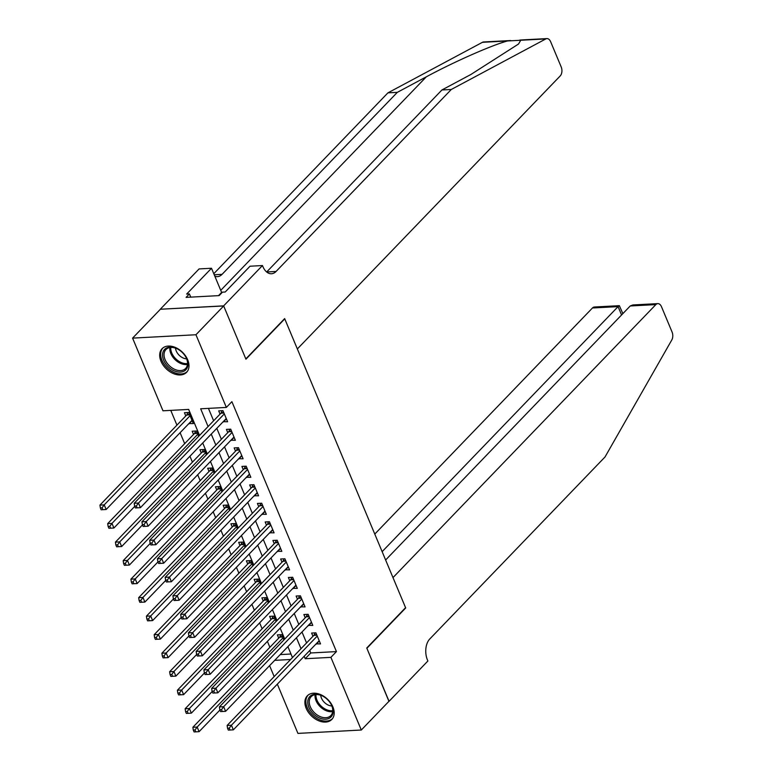 <?xml version="1.0" encoding="UTF-8"?>
<svg xmlns="http://www.w3.org/2000/svg" width="772" height="772" viewBox="0 0 772 772"><rect width="100%" height="100%" fill="white"/><g stroke="black" fill="none" stroke-linecap="round" stroke-linejoin="round"><path stroke-width="1.16" d="M187.692 359.8A17.023 11.59 43.9 0 1 186.602 372.316A17.023 11.59 43.9 0 1 173.198 373.513A17.023 11.59 43.9 0 1 160.981 361.219A17.023 11.59 43.9 0 1 162.072 348.703A17.023 11.59 43.9 0 1 175.476 347.506A17.023 11.59 43.9 0 1 187.692 359.8M332.906 706.93A17.023 11.59 43.9 0 1 331.806 719.446A17.023 11.59 43.9 0 1 318.411 720.643A17.023 11.59 43.9 0 1 306.185 708.358A17.023 11.59 43.9 0 1 307.285 695.833A17.023 11.59 43.9 0 1 320.689 694.646A17.023 11.59 43.9 0 1 332.906 706.93M223.639 305.866L245.824 358.903L284.646 318.595L297.345 348.954L560.183 75.965A6.543 4.053 86.9 0 0 561.196 66.952L550.619 41.678A6.543 4.053 86.9 0 0 546.943 38.6A6.543 4.053 86.9 0 0 545.833 38.918L451.292 89.475L276.067 271.464A15.276 9.447 -93.1 0 1 271.454 273.761A15.276 9.447 -93.1 0 1 262.885 266.562L262.461 265.549L223.639 305.866L160.277 309.244L223.677 305.953L245.94 359.183L284.762 318.865L405.57 607.68L366.758 647.997L389.02 701.227L361.296 730.022L297.934 733.4L277.331 684.156M274.166 676.59L269.592 665.647M170.766 410.386L176.933 425.14M180.108 432.706L184.682 443.649M189.941 456.233L192.431 462.167M197.69 474.751L200.17 480.676M205.429 493.26L207.919 499.194M213.178 511.778L215.658 517.703M220.927 530.287L223.407 536.222M228.666 548.805L231.146 554.73M236.415 567.314L238.895 573.249M244.155 585.832L246.635 591.757M251.904 604.341L254.384 610.276M259.643 622.859L262.123 628.784M267.392 641.368L269.872 647.303M199.543 435.408L188.677 409.43L162.988 410.8L132.591 338.126L195.953 334.749L226.35 407.423L200.662 408.784L208.083 426.54M160.315 309.331L132.591 338.126M223.204 421.686L227.615 421.763L222.963 410.656L218.679 410.878L220.039 414.12M230.944 440.204L235.354 440.272L230.712 429.164L226.428 429.396L227.779 432.638M238.693 458.722L243.103 458.79L238.451 447.683L234.167 447.905L235.528 451.147M246.442 477.231L250.842 477.299L246.2 466.192L241.916 466.423L243.267 469.665M254.181 495.749L258.591 495.817L253.94 484.71L249.665 484.932L251.016 488.174M261.93 514.258L266.33 514.326L261.689 503.219L257.404 503.45L258.765 506.693M269.669 532.777L274.079 532.844L269.428 521.737L265.153 521.959L266.504 525.201M277.418 551.285L281.819 551.353L277.177 540.246L272.892 540.477L274.253 543.72M285.157 569.804L289.568 569.871L284.916 558.764L280.641 558.996L281.992 562.228M292.906 588.312L297.307 588.389L292.665 577.273L288.381 577.504L289.741 580.747M300.646 606.831L305.056 606.898L300.404 595.791L296.13 596.023L297.481 599.255M308.395 625.339L312.805 625.417L308.153 614.309L303.869 614.531L305.229 617.774M283.864 639.959L281.645 634.642L277.36 634.873L278.721 638.116M276.125 621.441L273.906 616.133L269.621 616.355L270.972 619.598M268.376 602.932L266.157 597.615L261.872 597.846L263.233 601.089M260.637 584.414L258.417 579.106L254.133 579.328L255.484 582.571M252.888 565.905L250.668 560.588L246.384 560.819L247.744 564.062M245.149 547.387L242.919 542.079L238.644 542.301L239.995 545.543M237.4 528.878L235.18 523.561L230.896 523.792L232.256 527.025M229.66 510.36L227.431 505.052L223.156 505.274L224.507 508.516M221.911 491.841L219.692 486.534L215.407 486.765L216.768 489.998M214.172 473.332L211.943 468.015L207.668 468.247L209.019 471.489M206.423 454.814L204.204 449.507L199.919 449.738L201.27 452.971M198.674 436.305L196.455 430.988L192.18 431.22L193.531 434.462M280.226 654.588L290.986 654.019M188.957 423.519L193.357 423.587L188.715 412.48L184.431 412.711L185.782 415.944M309.726 650.506L310.759 652.967L336.447 651.597L231.899 401.662L226.35 407.423M208.44 408.369L213.632 420.779M216.797 428.344L221.371 439.287M224.536 446.863L229.12 457.806M232.285 465.371L236.859 476.314M240.034 483.89L244.608 494.833M247.773 502.398L252.357 513.341M255.522 520.917L260.096 531.86M263.262 539.425L267.845 550.368M271.011 557.944L275.585 568.887M278.75 576.452L283.334 587.395M286.499 594.971L291.073 605.914M294.238 613.479L298.822 624.432M301.987 631.998L306.561 642.941M316.134 643.858L320.544 643.925L315.902 632.818L311.618 633.05L312.969 636.282M223.677 305.953L195.953 334.749M336.447 651.597L330.898 657.358L361.296 730.022M304.187 656.268L305.21 658.728L330.898 657.358M211.248 434.105L215.832 445.048M218.997 452.614L223.571 463.567M226.736 471.132L231.32 482.075M234.485 489.641L239.059 500.594M242.225 508.159L246.808 519.102M249.974 526.678L254.548 537.621M257.723 545.186L262.297 556.129M265.462 563.705L270.046 574.648M273.211 582.213L277.785 593.157M280.95 600.732L285.534 611.675M288.699 619.24L293.273 630.184M296.438 637.759L301.022 648.702M292.472 657.57L287.898 646.627M284.733 639.062L280.149 628.118M276.984 620.543L272.41 609.6M269.245 602.035L264.661 591.091M261.496 583.516L256.922 572.573M253.756 565.007L249.173 554.064M246.007 546.489L241.433 535.546M238.268 527.98L233.684 517.037M230.519 509.462L225.945 498.519M222.77 490.953L218.196 480.001M215.031 472.435L210.457 461.492M207.282 453.926L202.708 442.974M274.687 660.349L290.619 659.5M310.759 652.967L305.21 658.728M319.318 640.982L316.259 644.157M192.131 420.643L189.082 423.818M311.57 622.473L308.52 625.638M303.83 603.955L300.771 607.13M296.081 585.446L293.032 588.611M288.332 566.928L285.283 570.103M280.593 548.419L277.544 551.584M272.844 529.901L269.795 533.076M265.105 511.392L262.055 514.557M257.356 492.874L254.306 496.049M249.617 474.365L246.567 477.53M241.868 455.847L238.818 459.012M234.128 437.338L231.069 440.503M226.379 418.82L223.33 421.985M316.896 635.202L313.857 635.366L227.132 725.439L231.417 725.207L317.253 636.06M229.265 728.17L227.557 728.257L228.329 730.109L230.046 730.013L229.265 728.17L231.417 725.207L233.347 729.839L319.193 640.683M313.857 635.366A2.181 1.351 86.9 0 0 314.214 634.806L315.034 632.866M227.132 725.439L227.557 728.257M230.046 730.013L233.347 729.839M280.776 634.69L279.966 636.63A2.181 1.351 -93.1 0 1 279.609 637.189L192.884 727.263L197.159 727.041L199.099 731.663L219.933 710.028M283.006 637.884L197.159 727.041L195.017 729.994L193.299 730.08L194.081 731.933L195.789 731.846L195.017 729.994M199.099 731.663L195.789 731.846M193.299 730.08L192.884 727.263M327.83 699.943A14.736 10.026 43.9 0 1 330.821 703.794A14.736 10.026 43.9 0 1 329.354 718.221A14.736 10.026 43.9 0 1 313.036 713.502A14.736 10.026 43.9 0 1 308.81 697.859A14.736 10.026 43.9 0 1 322.966 696.228A14.736 10.026 43.9 0 1 327.83 699.943M323.15 696.334A13.635 9.283 -136.1 0 0 311.164 696.682A13.635 9.283 -136.1 0 0 314.136 712.421A13.635 9.283 -136.1 0 0 330.812 715.605A13.635 9.283 -136.1 0 0 330.715 703.61M320.747 695.283A9.708 6.61 -136.1 0 0 324.211 702.211A9.708 6.61 -136.1 0 0 331.854 705.984M308.25 694.993L308.269 694.964A16.916 11.512 -136.1 0 0 308.25 694.993A16.916 11.512 -136.1 0 0 311.936 714.505A16.916 11.512 -136.1 0 0 332.616 718.452A16.916 11.512 -136.1 0 0 332.635 718.433L332.635 718.433M182.626 352.804A14.736 10.026 43.9 0 1 185.618 356.664A14.736 10.026 43.9 0 1 184.141 371.091A14.736 10.026 43.9 0 1 167.823 366.372A14.736 10.026 43.9 0 1 163.596 350.729A14.736 10.026 43.9 0 1 177.753 349.098A14.736 10.026 43.9 0 1 182.626 352.804M177.936 349.195A13.635 9.283 -136.1 0 0 165.951 349.552A13.635 9.283 -136.1 0 0 168.933 365.291A13.635 9.283 -136.1 0 0 185.608 368.476A13.635 9.283 -136.1 0 0 185.502 356.481M175.534 348.143A9.708 6.61 -136.1 0 0 178.998 355.072A9.708 6.61 -136.1 0 0 186.65 358.845M163.037 347.854L163.066 347.834A16.916 11.512 -136.1 0 0 163.037 347.854A16.916 11.512 -136.1 0 0 166.733 367.375A16.916 11.512 -136.1 0 0 187.413 371.322A16.916 11.512 -136.1 0 0 187.432 371.293L187.413 371.322M388.924 701.323L366.874 648.277L405.696 607.96L392.987 577.601L655.833 304.612L630.232 305.973L385.633 560.009M630.232 305.973L632.895 304.95L657.802 303.628A6.543 4.053 86.9 0 1 661.479 306.706L672.055 331.979A6.543 4.053 86.9 0 1 671.775 339.998L605.026 456.966L429.792 638.965A15.276 9.447 86.9 0 0 427.456 659.983L427.881 661.006L389.059 701.314M382.14 551.662L618.073 306.619L592.462 307.989A6.543 4.053 -93.1 0 1 594.44 307.005L619.356 305.673L618.073 306.619L621.566 314.976M374.787 534.07L592.462 307.989M657.802 303.628A6.543 4.053 86.9 0 0 655.833 304.612M622.85 313.635L619.356 305.673M451.292 89.475L441.922 89.967L470.91 74.469L518.504 44.033L520.772 40.25L507.522 40.964C491.899 45.114 453.54 62.059 426.289 76.843L397.31 92.35L222.075 274.34A15.276 9.447 -93.1 0 1 217.472 276.637A15.276 9.447 -93.1 0 1 214.819 276.173M397.31 92.35L387.93 92.852L213.786 273.713M276.067 271.464L266.687 271.966A15.276 9.447 -93.1 0 1 266.658 271.995L441.922 89.967M507.522 40.964L482.471 42.296L387.93 92.852M262.461 265.549L250.041 266.215L225.202 292.009L222.461 292.154L219.132 295.608L186.081 297.374L189.401 293.92L186.66 294.064L211.509 268.26L199.089 268.926L160.277 309.244M221.796 292.849A24.55 16.714 43.9 0 1 221.612 292.424L211.509 268.26M482.471 42.296A6.543 4.053 -93.1 0 1 483.581 41.977L510.717 40.53M190.742 297.123L189.401 293.92M309.147 616.693L306.117 616.847L219.383 706.93L223.668 706.698L309.504 617.542M221.525 709.651L219.808 709.748L220.589 711.591L222.297 711.504L221.525 709.651L223.668 706.698L225.607 711.33L311.444 622.174M306.117 616.847A2.181 1.351 86.9 0 0 306.474 616.288L307.285 614.348M219.383 706.93L219.808 709.748M222.297 711.504L225.607 711.33M301.408 598.175L298.368 598.339L211.644 688.412L215.928 688.18L301.765 599.033M213.776 691.143L212.068 691.229L212.84 693.082L214.558 692.986L213.776 691.143L215.928 688.18L217.858 692.812L303.705 603.656M298.368 598.339A2.181 1.351 86.9 0 0 298.725 597.769L299.546 595.839M211.644 688.412L212.068 691.229M214.558 692.986L217.858 692.812M293.659 579.666L290.629 579.82L203.895 669.903L208.179 669.671L294.016 580.515M206.037 672.624L204.319 672.721L205.101 674.564L206.809 674.477L206.037 672.624L208.179 669.671L210.119 674.303L295.956 585.147M290.629 579.82A2.181 1.351 86.9 0 0 290.986 579.261L291.797 577.321M203.895 669.903L204.319 672.721M206.809 674.477L210.119 674.303M285.92 561.148L282.88 561.312L196.156 651.385L200.44 651.153L286.277 562.006M198.288 654.116L196.58 654.202L197.352 656.055L199.06 655.959L198.288 654.116L200.44 651.153L202.37 655.785L288.207 566.629M282.88 561.312A2.181 1.351 86.9 0 0 283.237 560.742L284.057 558.812M196.156 651.385L196.58 654.202M199.06 655.959L202.37 655.785M273.037 616.181L272.217 618.111A2.181 1.351 -93.1 0 1 271.86 618.681L185.135 708.754L189.42 708.522L191.35 713.154L212.184 691.519M275.257 619.366L189.42 708.522L187.268 711.475L185.56 711.572L186.332 713.424L188.05 713.328L187.268 711.475M191.35 713.154L188.05 713.328M185.56 711.572L185.135 708.754M265.288 597.663L264.478 599.603A2.181 1.351 -93.1 0 1 264.12 600.162L177.396 690.236L181.671 690.014L183.611 694.636L204.445 673.001M267.508 600.857L181.671 690.014L179.529 692.966L177.811 693.053L178.593 694.906L180.301 694.819L179.529 692.966M183.611 694.636L180.301 694.819M177.811 693.053L177.396 690.236M257.549 579.145L256.729 581.084A2.181 1.351 -93.1 0 1 256.372 581.654L169.647 671.727L173.932 671.495L175.862 676.127L196.696 654.492M259.768 582.339L173.932 671.495L171.78 674.448L170.072 674.545L170.844 676.397L172.561 676.301L171.78 674.448M175.862 676.127L172.561 676.301M170.072 674.545L169.647 671.727M249.8 560.636L248.989 562.576A2.181 1.351 -93.1 0 1 248.632 563.135L161.898 653.208L166.183 652.987L168.122 657.609L188.957 635.974M252.019 563.83L166.183 652.987L164.04 655.939L162.323 656.026L163.104 657.879L164.812 657.792L164.04 655.939M168.122 657.609L164.812 657.792M162.323 656.026L161.898 653.208M278.171 542.639L275.141 542.793L188.407 632.866L192.691 632.644L278.528 543.488M190.549 635.597L188.831 635.684L189.603 637.537L191.321 637.45L190.549 635.597L192.691 632.644L194.631 637.267L280.468 548.12M275.141 542.793A2.181 1.351 86.9 0 0 275.498 542.233L276.308 540.294M188.407 632.866L188.831 635.684M191.321 637.45L194.631 637.267M242.061 542.118L241.24 544.057A2.181 1.351 -93.1 0 1 240.883 544.617L154.159 634.7L158.443 634.468L160.373 639.1L181.208 617.455M244.28 545.312L158.443 634.468L156.291 637.421L154.583 637.518L155.355 639.37L157.073 639.274L156.291 637.421M160.373 639.1L157.073 639.274M154.583 637.518L154.159 634.7M270.432 524.12L267.392 524.284L180.667 614.358L184.942 614.126L270.789 524.979M182.8 617.079L181.092 617.175L181.864 619.028L183.572 618.932L182.8 617.079L184.942 614.126L186.882 618.758L272.719 529.602M267.392 524.284A2.181 1.351 86.9 0 0 267.749 523.715L268.56 521.785M180.667 614.358L181.092 617.175M183.572 618.932L186.882 618.758M234.312 523.609L233.501 525.549A2.181 1.351 -93.1 0 1 233.144 526.108L146.41 616.181L150.694 615.959L152.634 620.582L173.468 598.947M236.531 526.803L150.694 615.959L148.552 618.912L146.834 618.999L147.616 620.852L149.324 620.765L148.552 618.912M152.634 620.582L149.324 620.765M146.834 618.999L146.41 616.181M262.683 505.602L259.643 505.766L172.918 595.839L177.203 595.617L263.04 506.461M175.061 598.57L173.343 598.657L174.115 600.51L175.833 600.423L175.061 598.57L177.203 595.617L179.143 600.24L264.979 511.093M259.643 505.766A2.181 1.351 86.9 0 0 260.01 505.206L260.82 503.267M172.918 595.839L173.343 598.657M175.833 600.423L179.143 600.24M226.572 505.091L225.752 507.03A2.181 1.351 -93.1 0 1 225.395 507.59L138.67 597.673L142.955 597.441L144.885 602.073L165.719 580.428M228.792 508.285L142.955 597.441L140.803 600.394L139.095 600.491L139.867 602.334L141.575 602.247L140.803 600.394M144.885 602.073L141.575 602.247M139.095 600.491L138.67 597.673M254.943 487.093L251.904 487.257L165.179 577.331L169.454 577.099L255.3 487.952M167.312 580.052L165.604 580.148L166.376 582.001L168.084 581.905L167.312 580.052L169.454 577.099L171.394 581.731L257.23 492.575M251.904 487.257A2.181 1.351 86.9 0 0 252.261 486.688L253.071 484.758M165.179 577.331L165.604 580.148M168.084 581.905L171.394 581.731M218.823 486.582L218.013 488.512A2.181 1.351 -93.1 0 1 217.656 489.081L130.922 579.154L135.206 578.923L137.146 583.555L157.97 561.919M221.043 489.776L135.206 578.923L133.064 581.885L131.346 581.972L132.118 583.825L133.836 583.728L133.064 581.885M137.146 583.555L133.836 583.728M131.346 581.972L130.922 579.154M247.194 468.575L244.155 468.739L157.43 558.812L161.715 558.59L247.551 469.434M159.572 561.543L157.855 561.63L158.627 563.483L160.344 563.396L159.572 561.543L161.715 558.59L163.645 563.213L249.491 474.066M244.155 468.739A2.181 1.351 86.9 0 0 244.521 468.179L245.332 466.24M157.43 558.812L157.855 561.63M160.344 563.396L163.645 563.213M211.074 468.064L210.264 470.003A2.181 1.351 -93.1 0 1 209.907 470.563L123.182 560.646L127.457 560.414L129.397 565.046L150.231 543.401M213.304 471.258L127.457 560.414L125.315 563.367L123.607 563.463L124.379 565.307L126.087 565.22L125.315 563.367M129.397 565.046L126.087 565.22M123.607 563.463L123.182 560.646M239.455 450.066L236.415 450.23L149.691 540.303L153.966 540.072L239.812 450.916M151.823 543.025L150.115 543.121L150.887 544.974L152.595 544.878L151.823 543.025L153.966 540.072L155.905 544.704L241.742 455.548M236.415 450.23A2.181 1.351 86.9 0 0 236.772 449.661L237.583 447.731M149.691 540.303L150.115 543.121M152.595 544.878L155.905 544.704M203.335 449.555L202.525 451.485A2.181 1.351 -93.1 0 1 202.158 452.054L115.433 542.127L119.718 541.896L121.658 546.528L142.482 524.892M205.555 452.749L119.718 541.896L117.576 544.858L115.858 544.945L116.63 546.798L118.348 546.701L117.576 544.858M121.658 546.528L118.348 546.701M115.858 544.945L115.433 542.127M231.706 431.548L228.666 431.712L141.942 521.785L146.226 521.563L232.063 432.407M144.075 524.516L142.366 524.603L143.138 526.456L144.856 526.369L144.075 524.516L146.226 521.563L148.156 526.186L234.003 437.039M228.666 431.712A2.181 1.351 86.9 0 0 229.023 431.152L229.844 429.213M141.942 521.785L142.366 524.603M144.856 526.369L148.156 526.186M195.586 431.037L194.776 432.976A2.181 1.351 -93.1 0 1 194.419 433.536L107.694 523.619L111.969 523.387L113.909 528.009L134.743 506.374M197.815 434.231L111.969 523.387L109.827 526.34L108.119 526.427L108.891 528.28L110.599 528.193L109.827 526.34M113.909 528.009L110.599 528.193M108.119 526.427L107.694 523.619M223.957 413.039L220.927 413.203L134.203 503.276L138.477 503.045L224.324 413.888M136.335 505.998L134.618 506.094L135.399 507.947L137.107 507.851L136.335 505.998L138.477 503.045L140.417 507.677L226.254 418.52M220.927 413.203A2.181 1.351 86.9 0 0 221.284 412.634L222.095 410.694M134.203 503.276L134.618 506.094M137.107 507.851L140.417 507.677M187.847 412.528L187.027 414.458A2.181 1.351 -93.1 0 1 186.67 415.027L99.945 505.1L104.23 504.869L106.16 509.501L192.006 420.344M190.066 415.722L104.23 504.869L102.078 507.822L100.37 507.918L101.142 509.771L102.859 509.674L102.078 507.822M106.16 509.501L102.859 509.674M100.37 507.918L99.945 505.1M316.674 634.671L314.214 634.806M279.966 636.63L282.417 636.495M279.609 637.189L282.639 637.025M332.655 711.601A13.635 9.283 43.9 0 1 319.917 706.428A13.635 9.283 43.9 0 1 315.101 694.694M315.999 694.588A13.192 8.975 -136.1 0 0 320.689 705.647A13.192 8.975 -136.1 0 0 332.732 710.694M187.451 364.461A13.635 9.283 43.9 0 1 174.704 359.289A13.635 9.283 43.9 0 1 169.888 347.554M170.786 347.448A13.192 8.975 -136.1 0 0 175.485 358.517A13.192 8.975 -136.1 0 0 187.519 363.564M426.289 76.843L220.744 290.34M222.075 274.34L214.22 274.764M545.833 38.918L520.772 40.25M218.515 295.647L221.612 292.424M308.925 616.153L306.474 616.288M301.186 597.644L298.725 597.769M293.437 579.125L290.986 579.261M285.698 560.617L283.237 560.742M272.217 618.111L274.678 617.986M271.86 618.681L274.9 618.517M264.478 599.603L266.929 599.468M264.12 600.162L267.151 599.998M256.729 581.084L259.189 580.959M256.372 581.654L259.411 581.49M248.989 562.576L251.44 562.441M248.632 563.135L251.662 562.971M277.949 542.098L275.498 542.233M241.24 544.057L243.701 543.932M240.883 544.617L243.923 544.463M270.21 523.59L267.749 523.715M233.501 525.549L235.952 525.414M233.144 526.108L236.174 525.944M262.461 505.071L260.01 505.206M225.752 507.03L228.213 506.895M225.395 507.59L228.435 507.436M254.721 486.563L252.261 486.688M218.013 488.512L220.464 488.387M217.656 489.081L220.686 488.917M246.972 468.044L244.521 468.179M210.264 470.003L212.725 469.868M209.907 470.563L212.947 470.409M239.224 449.536L236.772 449.661M202.525 451.485L204.976 451.359M202.158 452.054L205.198 451.89M231.484 431.017L229.023 431.152M194.776 432.976L197.227 432.841M194.419 433.536L197.458 433.382M223.735 412.509L221.284 412.634M187.027 414.458L189.487 414.332M186.67 415.027L189.709 414.863M546.943 38.6L519.894 40.038"/></g></svg>
